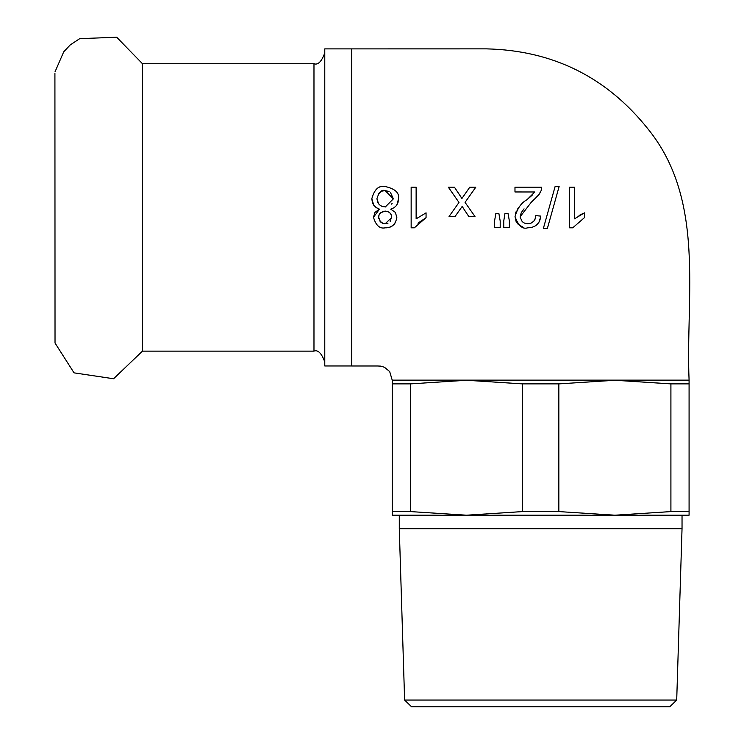<?xml version="1.0" encoding="UTF-8"?>
<svg xmlns="http://www.w3.org/2000/svg" width="744" height="744" viewBox="0 0 744 744"><rect width="100%" height="100%" fill="white"/><g stroke="black" fill="none" stroke-linecap="round" stroke-linejoin="round"><path stroke-width="1.12" d="M55.028 71.824L63.733 51.81L70.261 44.9L79.682 38.679L116.659 37.2L142.467 63.724L142.467 351.122L113.581 378.752L74.037 372.856L55.028 343.031L54.916 73.172M404.615 700.058L411.572 706.8L669.749 706.8L676.705 700.058L404.615 700.058L399.286 528.696L682.034 528.696L676.705 700.058M390.73 209.157L395.343 212.393L396.84 217.388C395.603 224.53 391.735 228.008 385.243 227.822C379.775 228.985 375.85 225.469 373.488 217.257L374.967 212.375L379.468 209.157L376.064 207.502L373.73 205.186L372.391 202.535L371.823 198.76C374.297 189.441 378.743 185.358 385.15 186.512C395.138 188.744 399.575 192.873 398.477 198.908L398.021 202.387L396.468 205.53L394.143 207.697L390.73 209.157L395.343 212.393M395.752 222.075L394.069 224.418M392.516 225.758L389.679 227.171M398.477 198.908L397.045 204.674M389.084 191.515L385.113 190.585C381.672 189.385 378.947 192.092 376.938 198.695L378.594 203.837M382.36 206.544L383.169 206.767M376.938 198.695L377.645 202.247L379.328 204.656L381.942 206.386L385.894 206.972M391.577 204.126L392.172 203.289M385.271 206.99L393.353 198.881L390.433 192.38M393.353 198.881L385.113 190.585L381.886 191.143L378.752 193.412M383.169 211.305L379.831 213.556L378.873 215.425L378.687 218.401M379.71 220.968L383.076 223.451L387.987 223.2M390.182 221.6L391.642 216.458M390.405 213.472L389.093 212.226M387.698 211.491L383.858 211.166M391.716 217.573L391.139 214.681L389.837 212.84L387.829 211.547L385.113 211.064L380.426 212.868L379.096 214.793L378.603 217.295L380.5 221.907L382.565 223.274L385.15 223.749L391.716 217.573M373.488 217.267L379.468 209.157L377.152 208.18L373.767 205.232L371.823 198.76C374.279 189.385 378.715 185.303 385.15 186.484M569.532 187.181L574.498 187.181M569.523 187.19L574.489 187.19L574.489 218.838L584.431 212.858L584.421 217.667L572.74 227.813L569.541 227.813L569.523 187.19M574.489 187.19L574.489 218.838M579.009 215.546L583.333 213.296M584.431 212.858L584.431 217.667L572.731 227.822M559.125 186.512L547.407 228.343L559.125 186.512L555.117 186.512L559.135 186.512M543.39 228.343L555.117 186.512M547.435 228.324L543.427 228.324M523.125 227.236L518.252 224.418L515.983 221.191L515.034 216.588C517.387 208.339 521.367 202.721 526.975 199.745L534.815 191.971L514.978 191.961L514.978 187.181M524.055 208.832L521.246 212.672L520.158 216.709L531.356 202.154L538.591 195.133L541.139 190.641L541.725 187.19L514.978 187.19L541.725 187.19L541.139 190.641L539.372 194.054L533.16 200.638M533.857 221.173L530.956 223.191L527.784 223.721L524.436 223.107L522.232 221.656L520.177 217.267M526.975 199.745L532.499 194.9M515.415 213.621L516.364 211.082M517.759 208.813L519.647 206.516M527.784 223.721L530.928 223.209L533.55 221.507L535.029 219.22L535.68 215.602L540.804 216.123C539.856 223.721 535.475 227.618 527.654 227.822C522.521 229.496 518.317 225.758 515.034 216.588M540.804 216.123L539.195 221.87L536.973 224.716L534.406 226.446M535.699 215.583L540.832 216.104M508.003 213.323L509.389 221.033L509.389 227.664L503.753 227.664L503.744 221.033L504.981 213.323L508.003 213.323M504.981 213.314L508.003 213.314L509.398 221.024L509.398 227.655M498.843 213.323L500.201 221.033L500.201 227.664L494.555 227.664L494.555 221.033L495.876 213.323L498.843 213.323L500.201 221.033L500.201 227.664M495.876 213.314L498.843 213.314M456.165 214.932L455.03 216.532L449.041 216.532L458.983 202.461L448.334 187.19L454.445 187.19L461.912 198.481L469.78 187.19L475.797 187.19L465.056 202.368L474.988 216.532L468.822 216.532L463.624 208.692M462.182 206.413L459.969 209.557L462.191 206.404L464.256 209.65M449.041 216.532L458.983 202.461L448.334 187.19L454.445 187.19L460.49 196.258M460.499 196.249L461.912 198.471L469.78 187.181M469.78 187.19L475.797 187.19M459.969 209.548L455.03 216.523M426.061 212.84L426.061 217.657L414.362 227.822L411.153 227.822L411.153 187.19L416.129 187.19L416.129 218.838L426.061 212.858L426.061 217.667L417.951 223.172M411.162 187.163L416.129 187.163M411.153 227.822L411.153 187.19M416.129 218.838L426.061 212.858M351.763 48.881L324.775 48.881L324.775 365.964L351.763 365.964L351.763 48.881L486.688 48.871C552.839 50.434 606.555 77.078 647.857 128.796C705.898 200.09 685.466 295.703 689.084 380.138L392.237 380.138L392.237 515.201L466.451 515.201L410.409 511.584L410.409 383.885L466.451 380.268L522.493 383.885L522.493 511.584L466.451 515.201L614.87 515.201L558.837 511.584L558.837 383.885L614.87 380.268L670.911 383.885L670.911 511.584L614.87 515.201L689.084 515.201L689.084 380.268L392.237 380.268M558.837 511.584L522.493 511.584M689.084 511.584L670.911 511.584M410.409 511.584L392.237 511.584M558.837 383.885L522.493 383.885M689.084 383.885L670.911 383.885M410.409 383.885L392.237 383.885M142.467 63.724L313.977 63.724L313.977 351.122L142.467 351.122M351.763 365.992L377.394 365.983L380.807 366.132L384.49 367.276L389.689 371.591L392.209 380.138M313.977 63.724C317.958 65.267 321.557 61.668 324.775 52.936M313.977 351.122C317.958 349.587 321.557 353.186 324.775 361.919M399.286 515.201L399.286 528.696M682.034 515.201L682.034 528.696"/></g></svg>
